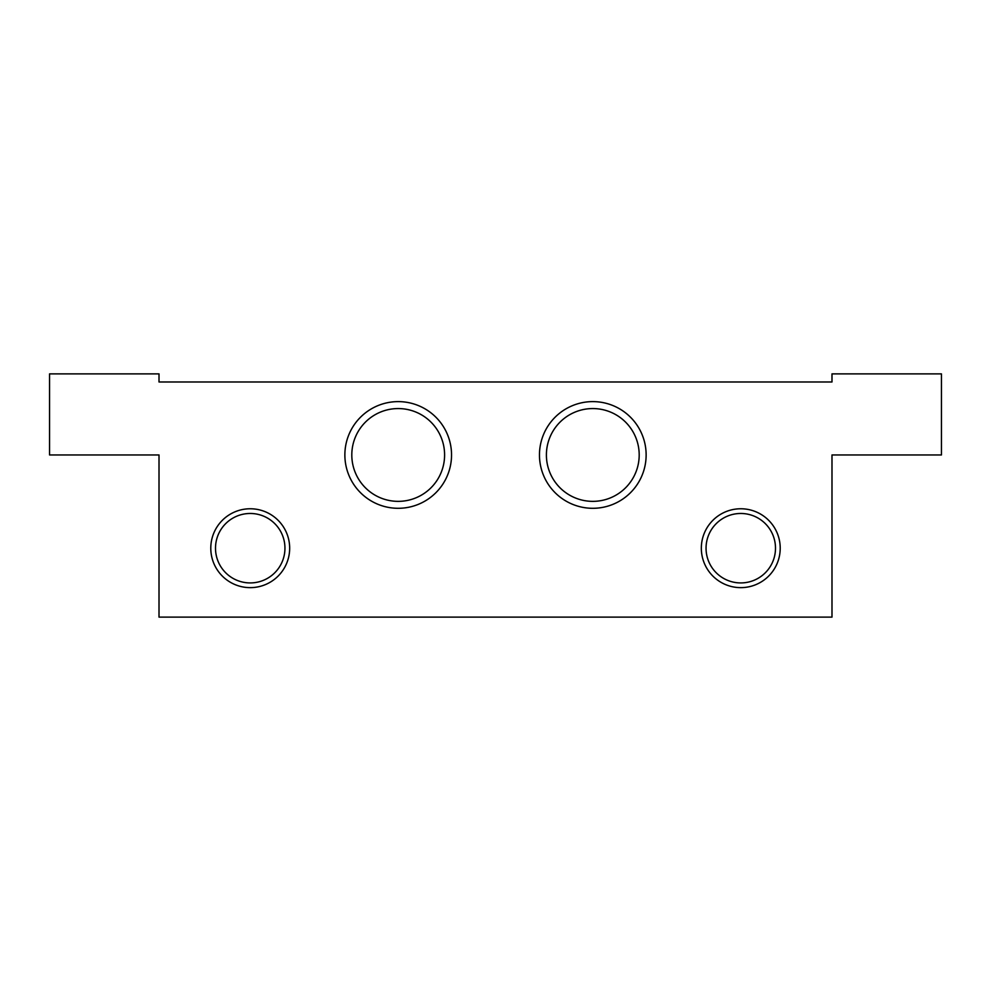 <?xml version="1.0" encoding="UTF-8"?>
<svg xmlns="http://www.w3.org/2000/svg" width="991" height="991" viewBox="0 0 991 991"><rect width="100%" height="100%" fill="white"/><g stroke="black" fill="none" stroke-linecap="round" stroke-linejoin="round"><path stroke-width="1.49" d="M831.994 454.956L941.45 454.956L941.45 373.88L831.994 373.88L831.994 381.981L159.006 381.981L159.006 373.88L49.55 373.88L49.55 454.956L159.006 454.956L159.006 617.12L831.994 617.12L831.994 454.956M289.669 548.209A39.442 39.442 0 0 0 250.227 508.767A39.442 39.442 0 0 0 210.786 548.209A39.442 39.442 0 0 0 250.227 587.638A39.442 39.442 0 0 0 289.669 548.209M780.214 548.209A39.442 39.442 0 0 0 740.773 508.767A39.442 39.442 0 0 0 701.331 548.209A39.442 39.442 0 0 0 740.773 587.638A39.442 39.442 0 0 0 780.214 548.209M451.537 454.956A53.341 53.341 0 0 0 398.196 401.615A53.341 53.341 0 0 0 344.868 454.956A53.341 53.341 0 0 0 398.196 508.296A53.341 53.341 0 0 0 451.537 454.956M646.132 454.956A53.341 53.341 0 0 0 592.804 401.615A53.341 53.341 0 0 0 539.463 454.956A53.341 53.341 0 0 0 592.804 508.296A53.341 53.341 0 0 0 646.132 454.956M546.4 454.956A46.404 46.404 0 0 0 592.804 501.359A46.404 46.404 0 0 0 639.195 454.956A46.404 46.404 0 0 0 592.804 408.565A46.404 46.404 0 0 0 546.4 454.956M351.805 454.956A46.404 46.404 0 0 0 398.196 501.359A46.404 46.404 0 0 0 444.6 454.956A46.404 46.404 0 0 0 398.196 408.565A46.404 46.404 0 0 0 351.805 454.956M706.05 548.209A34.722 34.722 0 0 0 740.773 582.931A34.722 34.722 0 0 0 775.495 548.209A34.722 34.722 0 0 0 740.773 513.474A34.722 34.722 0 0 0 706.05 548.209M215.505 548.209A34.722 34.722 0 0 0 250.227 582.931A34.722 34.722 0 0 0 284.95 548.209A34.722 34.722 0 0 0 250.227 513.474A34.722 34.722 0 0 0 215.505 548.209"/></g></svg>
